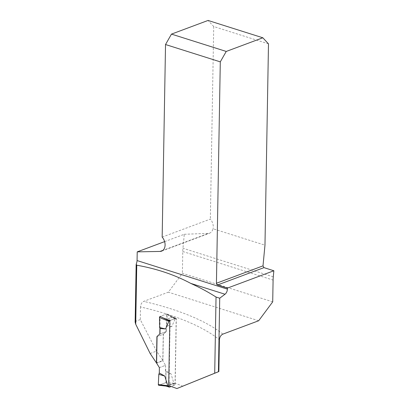<?xml version="1.0" encoding="UTF-8"?>
<svg xmlns="http://www.w3.org/2000/svg" width="409" height="409" viewBox="0 0 409 409"><rect width="100%" height="100%" fill="white"/><g stroke="black" fill="none" stroke-linecap="round" stroke-linejoin="round"><path stroke-width="0.31" stroke-dasharray="2.04 1.53" d="M272.711 301.847L182.399 273.268L168.355 292.174L143.712 301.377C141.811 302.333 140.742 304.194 140.502 306.949A203.953 69.755 -179 0 1 166.611 314.025A203.953 69.755 -179 0 1 219.408 339.782M164.623 241.627L184.295 234.285L182.961 248.248A29.857 18.405 -72.4 0 0 182.777 251.499L182.399 273.268M159.929 328.222L160.134 316.443L166.611 314.025L172.746 317.011L166.315 319.414M183.017 386.27A203.953 69.755 1 0 0 175.057 383.259L176.192 318.217A203.953 69.755 1 0 0 172.746 317.011M175.057 383.259L168.687 385.641M176.192 318.217L169.822 320.595M258.667 320.753L168.355 292.174M184.295 234.285L209.316 233.319C211.131 232.588 212.383 231.07 213.084 228.769L264.971 245.185M156.606 362.865L162.915 360.508L156.524 351.096L140.282 319.587L140.502 306.949M140.282 319.587L135.517 321.367L135.144 322.169M162.168 237.092L210.354 219.101A8.783 6.227 69.5 0 1 213.084 228.769M268.488 43.865L213.718 26.534L208.058 20.45M213.718 26.534L210.354 219.101M162.915 360.508L163.375 334.214L157.066 336.571L163.252 334.26L162.787 360.85L156.601 363.161M163.252 334.26L166.161 331.597L159.975 333.908L166.305 331.546L166.611 314.025M166.305 331.546L163.375 334.214M150.139 353.483L156.524 351.096M169.004 385.748L170.129 321.3A0.879 0.542 -72.4 0 1 170.722 320.262L175.747 318.381L172.133 317.241L173.564 317.675L175.062 319L171.79 326.633L166.739 324.904L166.253 326.218L171.79 326.633M159.387 367.625L165.573 365.314L162.787 360.85M169.556 387.093L166.248 386.137M160.062 384.777L165.461 382.763L166.054 381.684A0.879 0.542 107.6 0 1 165.461 382.763L158.886 385.217L166.044 386.065M165.573 365.314L165.481 370.697L170.967 373.77L173.937 383.376L171.443 384.046L165.461 382.763M173.937 383.376L166.054 381.684L165.921 371.663L165.481 370.697M165.942 385.948L171.443 384.046M175.747 318.381A0.879 0.542 107.6 0 1 175.998 318.371A0.879 0.542 107.6 0 1 176.315 318.989L175.175 384.174A0.879 0.542 -72.4 0 1 174.582 385.217L171.156 386.495M170.722 320.262L167.107 319.117L167.644 319.858M160.671 316.694L167.204 319.322M166.739 324.904L167.225 314.649A0.879 0.542 -72.4 0 0 166.974 314.02A0.879 0.542 -72.4 0 0 166.662 314.005L160.134 316.443M166.161 331.597L166.253 326.218M167.107 319.117L172.133 317.241M166.662 314.005L172.608 317.302M170.967 373.77L165.921 371.663M167.225 314.649L175.062 319M166.054 381.684L165.573 365.314L159.387 367.625L159.29 373.008M182.777 251.499L273.089 280.073M222.905 334.107A208.636 71.36 1 0 0 143.712 301.377M273.278 276.827L182.961 248.248M136.534 263.11L135.517 321.367M207.752 233.621L162.889 250.374M170.129 321.3L169.812 321.203M174.582 385.217L170.967 384.071M176.315 318.989L174.638 318.463M175.175 384.174L173.503 383.642M161.565 251.152L209.367 233.299M175.998 318.371L172.864 317.379M166.974 314.02L173.564 317.675"/><path stroke-width="0.61" d="M273.856 270.758L227.399 288.11L217.506 284.981A1.462 1.038 69.5 0 1 216.433 283.258L220.298 61.861L226.243 51.442L262.829 37.781L268.488 43.865L264.971 245.185L263.002 265.865L263.963 267.629L273.856 270.758L273.278 276.827A29.857 18.405 -72.4 0 0 273.089 280.073L272.711 301.847L258.667 320.753L222.905 334.107C220.901 335.022 219.735 336.914 219.408 339.782L218.856 371.561L214.71 373.212L216.039 297.046L219.715 298.207L225.011 294.24L190.773 283.406C174.669 274.797 156.662 268.733 136.754 265.206L136.161 264.587L136.534 263.11A4.683 2.889 -72.4 0 0 137.066 260.559L137.219 251.862L164.623 241.627M214.71 373.212L176.918 388.55A326.459 111.657 1 0 0 168.687 385.641L169.822 320.595A326.459 111.657 1 0 0 166.315 319.414L160.671 316.694M136.754 265.206L135.722 324.255L150.139 353.483L156.448 362.921L156.908 336.627L159.832 333.964L159.929 328.222M190.773 283.406C199.894 287.563 208.314 292.108 216.039 297.046M176.918 388.55L218.856 371.561M218.432 371.72L219.715 298.207M137.066 260.559L227.378 289.132L227.399 288.11M227.378 289.132A4.683 2.889 -72.4 0 1 225.011 294.24M220.298 61.861L165.527 44.53L162.168 237.092A8.783 6.227 69.5 0 1 161.565 251.152A8.783 6.227 69.5 0 1 160.062 251.433L137.219 251.862M165.527 44.53L171.473 34.111L208.058 20.45L262.829 37.781M226.243 51.442L171.473 34.111M135.722 324.255L135.144 322.169L136.151 264.454M159.832 333.964L156.908 336.627M157.066 336.571L156.601 363.161L159.387 367.625L159.29 373.008L164.781 376.081L167.751 385.687L166.044 386.065M171.156 386.495L169.556 387.093A0.879 0.542 107.6 0 1 169.306 387.103A0.879 0.542 107.6 0 1 168.989 386.485L169.004 385.748M167.644 319.858L168.876 321.305L165.604 328.943L159.628 327.563L160.067 328.524L165.604 328.943M159.975 333.908L160.067 328.524M166.172 386.111L158.697 385.242A0.879 0.542 -72.4 0 1 158.324 384.572L167.751 385.687M164.781 376.081L158.81 374.317L159.29 373.008L158.81 374.317L158.324 384.572L158.886 385.217L160.062 384.777M158.324 384.572L158.81 374.317M160.088 316.459A0.879 0.542 107.6 0 0 159.495 317.537L168.876 321.305M159.495 317.537L159.628 327.563M263.963 267.629L217.506 284.981M216.433 283.258L263.002 265.865M162.889 250.374L160.062 251.433M168.989 386.485L167.312 385.953M169.812 321.203L168.452 320.774M169.306 387.103L166.248 386.137"/></g></svg>
